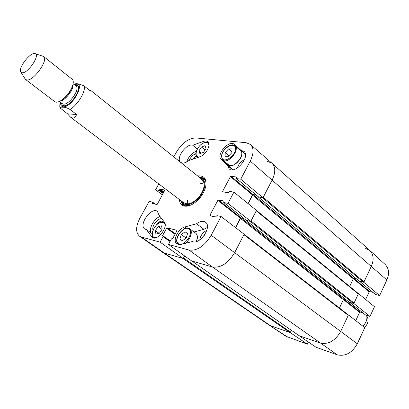 <?xml version="1.0" encoding="UTF-8"?>
<svg xmlns="http://www.w3.org/2000/svg" width="409" height="409" viewBox="0 0 409 409"><rect width="100%" height="100%" fill="white"/><g stroke="black" fill="none" stroke-linecap="round" stroke-linejoin="round"><path stroke-width="0.61" d="M308.366 342.052L307.353 344.163L290.165 332.568L270.569 325.738L268.621 324.756L162.383 252.148L164.229 253.018L182.92 258.432L289.869 332.466L290.467 332.118L183.564 258.007L183.324 258.304M183.564 258.007L184.648 255.968M299.025 335.615L191.898 261.024M191.969 261.054L212.44 266.985C220.742 268.14 228.15 263.345 234.664 252.598L243.917 234.684L348.253 315.344L348.069 314.72M243.892 234.081L243.917 234.684M235.625 227.685L240.456 218.401L241.146 217.941L243.846 218.493M246.116 220.293L250.308 221.412L353.391 303.417L354.041 303.043L358.31 293.974L358.115 293.371M250.62 221.351L250.308 221.412M354.041 303.043L251.014 220.947L256.238 210.829L358.31 293.974M256.218 210.257L256.238 210.829M248.135 203.646L252.558 195.139L253.248 194.674L256.371 195.2M258.284 196.801L262.522 197.772L363.366 282.215L364.02 281.837L371.321 266.31C374.148 259.603 373.616 254.291 369.731 250.374L271.985 163.268L267.506 161.345M262.834 197.711L262.522 197.772M364.02 281.837L263.227 197.302L272.154 180.021C275.666 172.593 275.61 167.01 271.985 163.268M184.592 255.922L183.212 258.519L160.098 242.143L141.35 237.016L139.505 236.157L162.322 252.108L164.229 253.018L270.569 325.738L289.869 332.466M299.153 335.702L320.058 342.993C328.371 344.756 335.257 340.881 340.717 331.362L348.253 315.344M353.391 303.417L349.179 302.159M363.366 282.215L359.122 281.065M291.356 330.288L290.467 332.118M356.781 279.137L353.954 278.422L353.315 278.8L349.685 286.458M346.423 299.996L344.046 299.322L343.407 299.695L339.455 308.028M364.45 327.425C367.481 324.649 368.581 321.561 367.752 318.176L367.599 317.762M362.834 326.172C366.157 322.895 367.44 319.311 366.684 315.411M89.51 90.282L90.839 90.527L90.491 91.064L84.09 85.951C79.234 83.733 75.956 83.17 74.259 84.254L73.927 84.433M76.59 114.479C75.645 116.974 74.356 118.175 72.72 118.073L70.43 117.086L67.536 113.835L60.205 108.027C60.312 107.26 61.243 107.01 62.996 107.286C64.474 107.005 66.82 107.731 70.046 109.479L76.59 114.479L67.536 113.835M22.337 72.792L20.721 71.912C18.022 67.93 30.45 51.948 34.98 53.589C40.69 54.331 28.282 73.242 22.337 72.792M35.23 53.671L43.625 56.514C48.794 59.53 33.967 80.726 27.142 80.016L25.685 79.576L25.107 78.881L20.864 72.137M43.625 56.514L72.214 79.274C73.84 80.824 73.6 83.871 71.483 88.41C69.479 92.373 66.805 95.808 63.461 98.727C60.639 101.079 58.252 102.24 56.309 102.199L54.78 101.688L25.685 79.576M287.737 337.174L268.708 324.818L285.896 336.259L307.353 344.163M298.882 335.528L316.045 347.261L337.241 354.813C345.406 356.622 352.093 352.941 357.308 343.764L364.767 327.675L348.442 314.945L340.717 331.362C335.257 340.881 328.371 344.756 320.058 342.993L298.851 335.6M353.688 303.391L369.992 316.387L374.475 306.724L358.494 293.58L353.857 303.437M363.667 282.184L379.634 295.584L386.868 279.971C389.532 273.555 388.979 268.406 385.212 264.526L369.823 250.461C373.627 254.388 374.128 259.669 371.321 266.31L363.836 282.225M365.145 248.105L369.823 250.461M379.634 295.584L375.232 294.316M372.911 292.415L369.695 291.566L369.189 291.857L365.636 299.46M369.992 316.387L365.626 315.022M362.89 312.88L360.119 312.067L359.613 312.353L355.743 320.636M203.84 236.003L204.296 235.385M192.302 159.346L196.366 155.926M156.218 225.277C159.203 221.085 161.673 220.083 163.615 222.271M204.454 178.851L201.509 178.176M182.46 202.665L183.84 205.349M181.678 201.228L182.302 202.44C186.775 206.622 192.685 204.699 200.032 196.678C205.998 187.583 206.407 181.381 201.254 178.073L199.924 177.767M182.854 201.785C187.082 205.732 192.665 203.922 199.602 196.34C205.241 187.751 205.625 181.898 200.753 178.774M187.598 200.4L187.705 203.979M204.076 182.93L200.579 183.707M207.373 227.419L203.999 229.311L194.035 231.954M206.821 230.333C202.823 232.312 200.471 235.507 199.766 239.919M160.037 216.484C154.142 218.524 148.564 228.626 151.049 232.844M163.948 222.409L163.943 221.545M161.846 218.83C157.93 217.716 151.417 226.054 153.022 230.119M196.305 151.197C191.668 153.232 188.447 156.841 186.642 162.025M195.85 153.666C192.915 154.806 190.696 157.056 189.193 160.41M240.426 149.904L239.311 149.582M227.261 163.712L228.207 165.308L232.808 169.745M244.454 159.725C240.84 161.407 238.488 164.162 237.394 167.997M173.789 156.867L176.371 152.204C182.112 142.992 188.58 138.237 195.773 137.94L246.1 142.705L250.395 144.449C253.943 148.058 253.897 153.615 250.257 161.131L240.727 179.214L263.002 197.736L272.154 180.021C275.686 172.537 275.605 166.933 271.919 163.206L250.395 144.449M160.098 242.143L163.063 236.668L162.608 235.564L166.581 228.242L167.102 227.885L176.841 230.287L176.903 230.799L172.884 238.253L171.458 238.882L168.462 244.434L191.673 260.968L212.44 266.985C220.742 268.14 228.15 263.345 234.664 252.598L244.147 234.239L221.075 216.504L216.918 215.63L215.492 216.959L209.996 215.794L209.914 215.277L217.833 200.364L218.391 199.981L223.927 201.008L223.728 202.547L227.997 203.37L250.783 221.387L256.463 210.395L233.917 192.143L227.997 203.37M141.35 237.016L164.229 253.018L183.212 258.519M263.002 197.736L258.386 196.841M256.198 195.057L252.977 194.515L252.425 194.883L247.946 203.498M250.783 221.387L246.223 220.354M243.641 218.334L240.875 217.767L240.328 218.13L235.431 227.537M192.721 145.221L204.265 141.136L206.289 141.003L207.854 141.688C211.601 144.316 205.962 154.96 199.827 156.77L188.938 160.497C185.492 163.099 182.741 163.712 180.691 162.342C175.318 158.692 186.253 143.15 192.721 145.221L197.281 149.004M146.391 229.602L144.766 229.009C138.196 224.996 151.478 206.489 157.404 211.371L159.014 215.16L164.3 222.01C168.713 226.852 157.225 241.53 152.245 237.409L146.391 229.602L152.168 233.626M196.53 223.759C200.093 221.182 203.074 220.661 205.466 222.194C212.429 226.596 199.883 245.252 192.434 241.52L180.747 244.51L176.939 244.035C172.107 241.146 178.104 228.437 184.94 226.934L196.53 223.759L203.999 229.311M240.932 150.359L243.974 151.386C250.712 156.478 235.155 174.694 229.117 168.815L227.583 165.584L221.197 159.408C215.758 154.786 229.193 139.336 234.291 144.372L245.41 154.27M227.583 165.584L232.563 169.771M190.732 205.124L185.211 205.799L182.874 204.766L180.476 200.318M198.748 176.826L203.651 178.053C205.528 179.628 206.289 182.138 205.931 185.584M179.352 199.469C179.648 203.135 181.325 205.333 184.377 206.07C186.632 206.504 189.209 205.972 192.097 204.469C198.876 200.43 203.385 194.633 205.635 187.066C206.995 178.999 204.331 175.292 197.649 175.947M233.917 192.143L229.715 191.427L228.288 192.762L222.731 191.806L222.639 191.305L230.436 176.622L230.993 176.233L236.591 177.056L236.402 178.544L240.727 179.214M162.445 194.909L155.594 189.761L158.815 183.938M155.594 189.761L158.958 190.395L160.221 189.188L164.883 190.067L157.353 204.163L156.857 204.515L152.296 203.549L152.547 202.138L149.147 201.417L139.95 218.043C135.696 226.453 135.548 232.491 139.505 236.157M221.075 216.504L211.192 235.262C204.541 246.1 197.153 251.034 189.024 250.063L168.462 244.434M231.908 152.593L228.473 156.269L225.119 156.248L225.195 152.542L228.6 148.891L231.959 148.881L231.908 152.593M228.6 148.891L231.923 151.759M225.195 152.542L228.953 155.752M198.912 150.936L201.453 146.959L205.037 145.655L206.054 148.365L203.498 152.378L199.904 153.666L198.912 150.936L201.509 153.089M201.453 146.959L205.042 149.96M155.308 230.696L158.089 226.622L161.54 225.829L162.179 229.147L159.382 233.258L155.921 234.025L155.308 230.696L159.06 233.329M158.089 226.622L162.005 229.398M179.878 239.045L182.342 240.799L179.878 239.045L181.264 234.561L185.783 237.808L185.589 238.442M181.264 234.561L185.072 231.78L187.557 233.503L186.182 238.018L182.337 240.804M185.072 231.78L187.537 233.57M186.376 237.378L185.783 237.808M211.192 235.262L357.308 343.764M349.296 302.256L246.233 220.563M359.25 281.172L258.406 197.072M353.315 278.8L252.558 195.139M353.954 278.422L253.248 194.674M343.407 299.695L240.456 218.401M344.046 299.322L241.146 217.941M250.257 161.131L386.868 279.971M189.024 250.063L212.44 266.985L337.241 354.813M84.09 85.951C86.074 91.043 78.001 104.648 70.046 109.479M63.405 98.993L63.584 98.656M71.447 88.548L71.728 88.293M74.433 84.837C87.015 79.586 72.884 107.608 63.242 106.785C61.284 106.591 60.44 105.149 60.721 102.47M72.342 86.447L70.813 90.236L68.247 94.172L65.062 97.628L61.769 100.041M72.935 84.602C73.998 89.346 64.985 100.931 60.123 101.074M73.114 83.789L76.048 86.115C80.415 88.753 69.233 104.96 63.589 104.137L62.357 103.717L59.382 101.447M75.246 85.476C84.781 83.283 71.79 106.596 63.876 105.727C62.459 105.614 61.682 104.735 61.539 103.094M343.463 299.598L359.613 312.353M343.989 299.311L360.119 312.067M349.649 302.353L365.784 315.15M353.366 278.713L369.189 291.857M353.872 278.411L369.695 291.566M359.567 281.249L375.406 294.46M182.624 202.879L184.086 205.456M204.618 179.06L201.76 178.278M182.521 202.741L185.333 205.824M205.282 180.18L201.601 178.212M203.524 141.361L204.848 142.48M151.478 236.658L153.222 237.864M184.94 226.934L186.55 228.104M221.197 159.408L228.207 165.308M210.814 215.967L209.914 215.277M240.328 218.13L217.833 200.364M240.875 217.767L218.391 199.981M246.371 220.471L223.815 202.583M153.13 203.723L152.25 203.084M154.5 204.014L152.531 202.578M155.333 204.193L152.588 202.189M163.181 193.559L158.958 190.395M163.462 193.053L159.449 190.042M163.738 192.552L159.73 189.541M164.019 192.041L160.221 189.188M223.396 191.918L222.639 191.305M252.425 194.883L230.436 176.622M252.977 194.515L230.993 176.233M258.544 196.974L236.499 178.585M175.313 233.749L167.102 227.885M175.032 234.27L166.581 228.242M170.021 241.545L163.063 236.668M170.205 241.208L163.109 236.228M170.323 240.978L162.608 235.564M221.698 156.274C221.796 148.155 235.543 140.63 235.451 148.85C235.415 157.138 221.371 164.602 221.698 156.274M222.854 159.996C227.685 164.725 240.369 149.858 234.96 145.788C231.325 142.041 221.356 150.154 221.514 156.54L222.854 159.996L228.452 164.72C233.319 169.469 245.927 154.709 240.492 150.609C246.167 154.858 233.503 169.684 228.452 164.72M199.704 156.811C192.757 158.14 196.841 145.185 204.014 142.889C207.005 141.969 208.656 142.884 208.963 145.64M208.871 143.39L206.944 142.342L204.173 142.695C198.385 144.566 193.406 154.316 197.097 156.862L198.063 157.373M156.703 237.44C148.661 239.756 153.196 223.897 160.901 222.445C163.38 221.985 164.796 223.017 165.159 225.548M164.873 223.079L164.438 222.701L161.136 222.205C154.975 223.314 149.249 235.124 153.769 237.716L154.27 237.997M188.978 228.892C194.643 232.593 183.825 247.731 178.411 243.662C172.981 239.797 183.518 225.083 188.978 228.892M184.965 243.432C190.395 239.955 193.252 230.998 189.704 228.784L189.602 228.713C183.743 224.152 172.143 240.446 178.493 244.347L179.168 244.715M195.594 233.099L189.612 228.723M196.397 241.561C197.946 237.706 197.711 234.904 195.691 233.166C197.649 234.894 197.803 237.716 196.151 241.632M191.928 261.044L299.081 335.666M348.177 314.777L244.132 234.27M358.238 293.432L256.443 210.436M359.174 281.131L258.33 197.036M349.23 302.22L246.167 220.533M367.752 318.176L366.725 315.426M70.43 117.086L183.953 202.951M90.839 90.527L202.158 179.551M60.205 102.076C59.678 105.389 59.658 107.316 60.143 107.858M72.352 86.422L71.483 88.41M61.744 100.057L63.461 98.727M349.598 302.338L365.692 315.104M359.511 281.239L375.304 294.408M246.284 220.431L223.728 202.547M155.364 204.198L152.547 202.138M258.447 196.933L236.402 178.544M170.21 241.198L163.068 236.187M234.96 145.788L240.492 150.609M197.097 156.862L197.823 157.455M208.539 143.058L208.851 143.324M153.769 237.716L154.167 237.992M164.438 222.701L164.837 222.987M178.493 244.347L179.004 244.71"/></g></svg>
